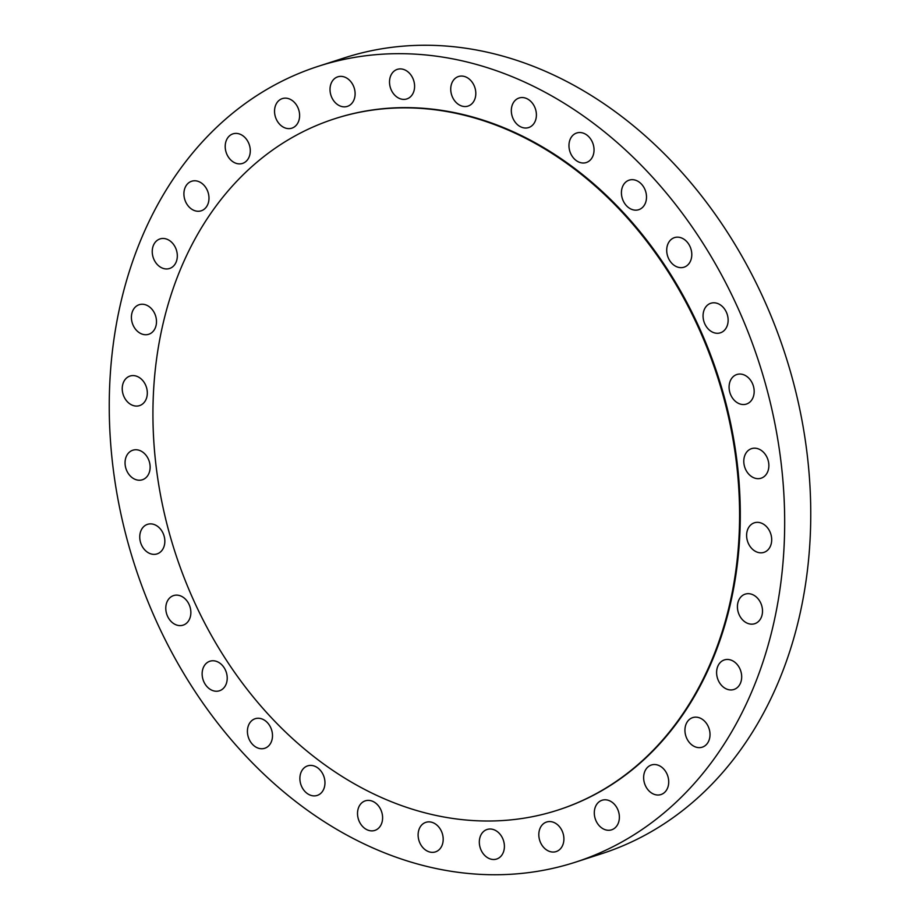 <?xml version="1.0" encoding="UTF-8"?>
<svg xmlns="http://www.w3.org/2000/svg" width="920" height="920" viewBox="0 0 920 920"><rect width="100%" height="100%" fill="white"/><g stroke="black" fill="none" stroke-linecap="round" stroke-linejoin="round"><path stroke-width="1.38" d="M481.091 850.126A15.536 12.19 -107.9 0 0 496.639 859.038A15.536 12.19 -107.9 0 0 502.642 838.396A15.536 12.19 -107.9 0 0 487.094 829.472A15.536 12.19 -107.9 0 0 481.091 850.126M419.876 842.973A15.536 12.19 -107.9 0 0 435.424 851.897A15.536 12.19 -107.9 0 0 441.428 831.243A15.536 12.19 -107.9 0 0 425.879 822.331A15.536 12.19 -107.9 0 0 419.876 842.973M359.283 821.491A15.536 12.19 -107.9 0 0 374.831 830.415A15.536 12.19 -107.9 0 0 380.834 809.761A15.536 12.19 -107.9 0 0 365.286 800.848A15.536 12.19 -107.9 0 0 359.283 821.491M301.645 786.508A15.536 12.19 -107.9 0 0 317.193 795.432A15.536 12.19 -107.9 0 0 323.196 774.778A15.536 12.19 -107.9 0 0 307.648 765.865A15.536 12.19 -107.9 0 0 301.645 786.508M249.182 739.369A15.536 12.19 -107.9 0 0 264.73 748.282A15.536 12.19 -107.9 0 0 270.733 727.639A15.536 12.19 -107.9 0 0 255.185 718.716A15.536 12.19 -107.9 0 0 249.182 739.369M203.895 681.869A15.536 12.19 -107.9 0 0 219.443 690.782A15.536 12.19 -107.9 0 0 225.457 670.139A15.536 12.19 -107.9 0 0 209.909 661.227A15.536 12.19 -107.9 0 0 203.895 681.869M184.736 624.45A15.536 12.19 -107.9 0 0 189.543 605.556A15.536 12.19 -107.9 0 0 173.558 595.585A15.536 12.19 -107.9 0 0 171.913 596.298A15.536 12.19 -107.9 0 0 167.106 615.192A15.536 12.19 -107.9 0 0 183.091 625.151A15.536 12.19 -107.9 0 0 184.736 624.45M158.711 553.196A15.536 12.19 -107.9 0 0 163.518 534.301A15.536 12.19 -107.9 0 0 147.522 524.342A15.536 12.19 -107.9 0 0 145.877 525.044A15.536 12.19 -107.9 0 0 141.07 543.938A15.536 12.19 -107.9 0 0 157.067 553.897A15.536 12.19 -107.9 0 0 158.711 553.196M144.003 479.067A15.536 12.19 -107.9 0 0 148.81 460.172A15.536 12.19 -107.9 0 0 132.825 450.213A15.536 12.19 -107.9 0 0 131.18 450.915A15.536 12.19 -107.9 0 0 126.373 469.809A15.536 12.19 -107.9 0 0 142.358 479.768A15.536 12.19 -107.9 0 0 144.003 479.067M141.185 404.903A15.536 12.19 -107.9 0 0 145.992 386.009A15.536 12.19 -107.9 0 0 130.007 376.05A15.536 12.19 -107.9 0 0 128.363 376.751A15.536 12.19 -107.9 0 0 123.556 395.646A15.536 12.19 -107.9 0 0 139.541 405.616A15.536 12.19 -107.9 0 0 141.185 404.903M150.374 333.569A15.536 12.19 -107.9 0 0 155.169 314.674A15.536 12.19 -107.9 0 0 139.184 304.704A15.536 12.19 -107.9 0 0 137.54 305.417A15.536 12.19 -107.9 0 0 132.733 324.311A15.536 12.19 -107.9 0 0 148.73 334.27A15.536 12.19 -107.9 0 0 150.374 333.569M171.201 267.789A15.536 12.19 -107.9 0 0 175.996 248.894A15.536 12.19 -107.9 0 0 160.011 238.924A15.536 12.19 -107.9 0 0 158.367 239.637A15.536 12.19 -107.9 0 0 153.559 258.531A15.536 12.19 -107.9 0 0 169.544 268.49A15.536 12.19 -107.9 0 0 171.201 267.789M202.86 210.093A15.536 12.19 -107.9 0 0 207.667 191.21A15.536 12.19 -107.9 0 0 191.682 181.24A15.536 12.19 -107.9 0 0 190.037 181.941A15.536 12.19 -107.9 0 0 185.23 200.836A15.536 12.19 -107.9 0 0 201.215 210.806A15.536 12.19 -107.9 0 0 202.86 210.093M244.156 162.714A15.536 12.19 -107.9 0 0 248.963 143.819A15.536 12.19 -107.9 0 0 232.978 133.86A15.536 12.19 -107.9 0 0 231.334 134.561A15.536 12.19 -107.9 0 0 226.527 153.456A15.536 12.19 -107.9 0 0 242.512 163.427A15.536 12.19 -107.9 0 0 244.156 162.714M293.491 127.454A15.536 12.19 -107.9 0 0 298.298 108.571A15.536 12.19 -107.9 0 0 282.313 98.601A15.536 12.19 -107.9 0 0 280.669 99.302A15.536 12.19 -107.9 0 0 275.862 118.197A15.536 12.19 -107.9 0 0 291.847 128.167A15.536 12.19 -107.9 0 0 293.491 127.454M348.979 105.685A15.536 12.19 -107.9 0 0 353.786 86.79A15.536 12.19 -107.9 0 0 337.789 76.831A15.536 12.19 -107.9 0 0 336.145 77.533A15.536 12.19 -107.9 0 0 331.338 96.427A15.536 12.19 -107.9 0 0 347.334 106.386A15.536 12.19 -107.9 0 0 348.979 105.685M408.468 98.233A15.536 12.19 -107.9 0 0 413.275 79.338A15.536 12.19 -107.9 0 0 397.291 69.368A15.536 12.19 -107.9 0 0 395.646 70.081A15.536 12.19 -107.9 0 0 390.839 88.975A15.536 12.19 -107.9 0 0 406.824 98.934A15.536 12.19 -107.9 0 0 408.468 98.233M469.683 105.374A15.536 12.19 -107.9 0 0 474.49 86.491A15.536 12.19 -107.9 0 0 458.505 76.521A15.536 12.19 -107.9 0 0 456.86 77.222A15.536 12.19 -107.9 0 0 452.053 96.117A15.536 12.19 -107.9 0 0 468.038 106.087A15.536 12.19 -107.9 0 0 469.683 105.374M530.276 126.856A15.536 12.19 -107.9 0 0 535.083 107.962A15.536 12.19 -107.9 0 0 519.098 98.003A15.536 12.19 -107.9 0 0 517.454 98.704A15.536 12.19 -107.9 0 0 512.647 117.599A15.536 12.19 -107.9 0 0 528.632 127.57A15.536 12.19 -107.9 0 0 530.276 126.856M587.914 161.839A15.536 12.19 -107.9 0 0 592.721 142.957A15.536 12.19 -107.9 0 0 576.736 132.986A15.536 12.19 -107.9 0 0 575.08 133.688A15.536 12.19 -107.9 0 0 570.285 152.582A15.536 12.19 -107.9 0 0 586.27 162.552A15.536 12.19 -107.9 0 0 587.914 161.839M640.377 208.989A15.536 12.19 -107.9 0 0 645.184 190.095A15.536 12.19 -107.9 0 0 629.199 180.136A15.536 12.19 -107.9 0 0 627.555 180.837A15.536 12.19 -107.9 0 0 622.748 199.732A15.536 12.19 -107.9 0 0 638.733 209.702A15.536 12.19 -107.9 0 0 640.377 208.989M685.664 266.489A15.536 12.19 -107.9 0 0 690.471 247.595A15.536 12.19 -107.9 0 0 674.475 237.624A15.536 12.19 -107.9 0 0 672.831 238.337A15.536 12.19 -107.9 0 0 668.023 257.22A15.536 12.19 -107.9 0 0 684.02 267.191A15.536 12.19 -107.9 0 0 685.664 266.489M704.823 323.909A15.536 12.19 -107.9 0 0 720.371 332.822A15.536 12.19 -107.9 0 0 726.374 312.179A15.536 12.19 -107.9 0 0 710.827 303.255A15.536 12.19 -107.9 0 0 704.823 323.909M730.848 395.163A15.536 12.19 -107.9 0 0 746.396 404.075A15.536 12.19 -107.9 0 0 752.41 383.433A15.536 12.19 -107.9 0 0 736.862 374.509A15.536 12.19 -107.9 0 0 730.848 395.163M745.556 469.292A15.536 12.19 -107.9 0 0 761.105 478.204A15.536 12.19 -107.9 0 0 767.107 457.562A15.536 12.19 -107.9 0 0 751.559 448.638A15.536 12.19 -107.9 0 0 745.556 469.292M748.374 543.444A15.536 12.19 -107.9 0 0 763.922 552.368A15.536 12.19 -107.9 0 0 769.925 531.714A15.536 12.19 -107.9 0 0 754.377 522.801A15.536 12.19 -107.9 0 0 748.374 543.444M739.185 614.79A15.536 12.19 -107.9 0 0 754.733 623.702A15.536 12.19 -107.9 0 0 760.748 603.06A15.536 12.19 -107.9 0 0 745.2 594.136A15.536 12.19 -107.9 0 0 739.185 614.79M718.37 680.57A15.536 12.19 -107.9 0 0 733.918 689.482A15.536 12.19 -107.9 0 0 739.921 668.84A15.536 12.19 -107.9 0 0 724.373 659.916A15.536 12.19 -107.9 0 0 718.37 680.57M686.699 738.254A15.536 12.19 -107.9 0 0 702.247 747.178A15.536 12.19 -107.9 0 0 708.25 726.524A15.536 12.19 -107.9 0 0 692.702 717.611A15.536 12.19 -107.9 0 0 686.699 738.254M645.403 785.634A15.536 12.19 -107.9 0 0 660.951 794.558A15.536 12.19 -107.9 0 0 666.954 773.915A15.536 12.19 -107.9 0 0 651.406 764.991A15.536 12.19 -107.9 0 0 645.403 785.634M540.58 842.674A15.536 12.19 -107.9 0 0 556.128 851.586A15.536 12.19 -107.9 0 0 562.143 830.944A15.536 12.19 -107.9 0 0 546.595 822.02A15.536 12.19 -107.9 0 0 540.58 842.674M613.26 829.104A15.536 12.19 -107.9 0 0 618.056 810.209A15.536 12.19 -107.9 0 0 602.071 800.25A15.536 12.19 -107.9 0 0 600.426 800.952A15.536 12.19 -107.9 0 0 595.619 819.846A15.536 12.19 -107.9 0 0 611.616 829.817A15.536 12.19 -107.9 0 0 613.26 829.104M558.153 810.002A363.228 285.05 -107.9 0 0 558.497 809.887A363.228 285.05 -107.9 0 0 596.976 793.373A363.228 285.05 -107.9 0 0 709.331 351.566A363.228 285.05 -107.9 0 0 335.421 118.519A363.228 285.05 -107.9 0 0 335.064 118.634M296.251 135.263A363.228 285.05 -107.9 0 0 183.885 577.07A363.228 285.05 -107.9 0 0 557.796 810.117A363.228 285.05 -107.9 0 0 596.263 793.603A363.228 285.05 -107.9 0 0 708.63 351.796A363.228 285.05 -107.9 0 0 334.719 118.749A363.228 285.05 -107.9 0 0 296.251 135.263M575.379 862.201L601.45 853.783A418.197 328.187 -107.9 0 0 645.748 834.773A418.197 328.187 -107.9 0 0 775.111 326.105A418.197 328.187 -107.9 0 0 344.62 57.799L318.55 66.217A418.197 328.187 -107.9 0 0 274.252 85.226A418.197 328.187 -107.9 0 0 144.888 593.894A418.197 328.187 -107.9 0 0 575.379 862.201A418.197 328.187 -107.9 0 0 619.666 843.18A418.197 328.187 -107.9 0 0 749.041 334.523A418.197 328.187 -107.9 0 0 318.55 66.217M558.497 809.887L557.796 810.117M335.421 118.519L334.719 118.749"/></g></svg>
